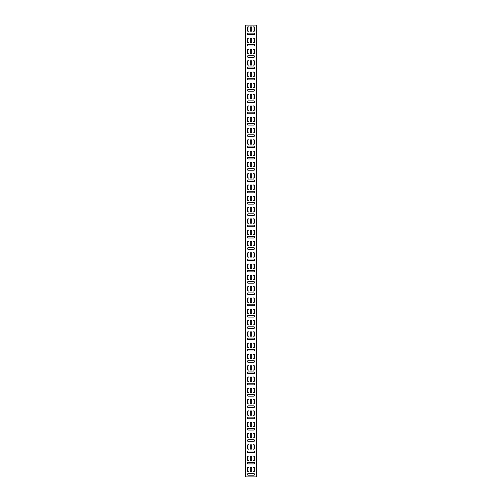 <?xml version="1.0" encoding="UTF-8"?>
<svg xmlns="http://www.w3.org/2000/svg" width="502" height="502" viewBox="0 0 502 502"><rect width="100%" height="100%" fill="white"/><g stroke="black" fill="none" stroke-linecap="round" stroke-linejoin="round"><path stroke-width="0.75" d="M251.791 468.09A0.791 0.791 0 0 0 251 467.299A0.791 0.791 0 0 0 250.209 468.09L250.209 471.027A0.791 0.791 0 0 0 251 471.817A0.791 0.791 0 0 0 251.791 471.027L251.791 468.09M251.791 456.795A0.791 0.791 0 0 0 251 456.004A0.791 0.791 0 0 0 250.209 456.795L250.209 459.732A0.791 0.791 0 0 0 251 460.522A0.791 0.791 0 0 0 251.791 459.732L251.791 456.795M251.791 445.5A0.791 0.791 0 0 0 251 444.709A0.791 0.791 0 0 0 250.209 445.5L250.209 448.437A0.791 0.791 0 0 0 251 449.227A0.791 0.791 0 0 0 251.791 448.437L251.791 445.5M251.791 434.205A0.791 0.791 0 0 0 251 433.414A0.791 0.791 0 0 0 250.209 434.205L250.209 437.142A0.791 0.791 0 0 0 251 437.932A0.791 0.791 0 0 0 251.791 437.142L251.791 434.205M251.791 422.91A0.791 0.791 0 0 0 251 422.119A0.791 0.791 0 0 0 250.209 422.91L250.209 425.847A0.791 0.791 0 0 0 251 426.637A0.791 0.791 0 0 0 251.791 425.847L251.791 422.91M251.791 411.615A0.791 0.791 0 0 0 251 410.824A0.791 0.791 0 0 0 250.209 411.615L250.209 414.552A0.791 0.791 0 0 0 251 415.342A0.791 0.791 0 0 0 251.791 414.552L251.791 411.615M251.791 400.32A0.791 0.791 0 0 0 251 399.529A0.791 0.791 0 0 0 250.209 400.32L250.209 403.257A0.791 0.791 0 0 0 251 404.047A0.791 0.791 0 0 0 251.791 403.257L251.791 400.32M251.791 389.025A0.791 0.791 0 0 0 251 388.234A0.791 0.791 0 0 0 250.209 389.025L250.209 391.962A0.791 0.791 0 0 0 251 392.752A0.791 0.791 0 0 0 251.791 391.962L251.791 389.025M251.791 377.73A0.791 0.791 0 0 0 251 376.939A0.791 0.791 0 0 0 250.209 377.73L250.209 380.667A0.791 0.791 0 0 0 251 381.457A0.791 0.791 0 0 0 251.791 380.667L251.791 377.73M251.791 366.435A0.791 0.791 0 0 0 251 365.644A0.791 0.791 0 0 0 250.209 366.435L250.209 369.372A0.791 0.791 0 0 0 251 370.162A0.791 0.791 0 0 0 251.791 369.372L251.791 366.435M251.791 355.14A0.791 0.791 0 0 0 251 354.349A0.791 0.791 0 0 0 250.209 355.14L250.209 358.077A0.791 0.791 0 0 0 251 358.867A0.791 0.791 0 0 0 251.791 358.077L251.791 355.14M251.791 343.845A0.791 0.791 0 0 0 251 343.054A0.791 0.791 0 0 0 250.209 343.845L250.209 346.782A0.791 0.791 0 0 0 251 347.572A0.791 0.791 0 0 0 251.791 346.782L251.791 343.845M251.791 332.55A0.791 0.791 0 0 0 251 331.759A0.791 0.791 0 0 0 250.209 332.55L250.209 335.487A0.791 0.791 0 0 0 251 336.277A0.791 0.791 0 0 0 251.791 335.487L251.791 332.55M251.791 321.255A0.791 0.791 0 0 0 251 320.464A0.791 0.791 0 0 0 250.209 321.255L250.209 324.192A0.791 0.791 0 0 0 251 324.982A0.791 0.791 0 0 0 251.791 324.192L251.791 321.255M251.791 309.96A0.791 0.791 0 0 0 251 309.169A0.791 0.791 0 0 0 250.209 309.96L250.209 312.897A0.791 0.791 0 0 0 251 313.687A0.791 0.791 0 0 0 251.791 312.897L251.791 309.96M251.791 298.665A0.791 0.791 0 0 0 251 297.874A0.791 0.791 0 0 0 250.209 298.665L250.209 301.602A0.791 0.791 0 0 0 251 302.392A0.791 0.791 0 0 0 251.791 301.602L251.791 298.665M251.791 287.37A0.791 0.791 0 0 0 251 286.579A0.791 0.791 0 0 0 250.209 287.37L250.209 290.307A0.791 0.791 0 0 0 251 291.097A0.791 0.791 0 0 0 251.791 290.307L251.791 287.37M251.791 276.075A0.791 0.791 0 0 0 251 275.284A0.791 0.791 0 0 0 250.209 276.075L250.209 279.012A0.791 0.791 0 0 0 251 279.802A0.791 0.791 0 0 0 251.791 279.012L251.791 276.075M251.791 264.78A0.791 0.791 0 0 0 251 263.989A0.791 0.791 0 0 0 250.209 264.78L250.209 267.717A0.791 0.791 0 0 0 251 268.507A0.791 0.791 0 0 0 251.791 267.717L251.791 264.78M251.791 253.485A0.791 0.791 0 0 0 251 252.694A0.791 0.791 0 0 0 250.209 253.485L250.209 256.422A0.791 0.791 0 0 0 251 257.212A0.791 0.791 0 0 0 251.791 256.422L251.791 253.485M251.791 242.19A0.791 0.791 0 0 0 251 241.399A0.791 0.791 0 0 0 250.209 242.19L250.209 245.127A0.791 0.791 0 0 0 251 245.917A0.791 0.791 0 0 0 251.791 245.127L251.791 242.19M251.791 230.895A0.791 0.791 0 0 0 251 230.104A0.791 0.791 0 0 0 250.209 230.895L250.209 233.832A0.791 0.791 0 0 0 251 234.622A0.791 0.791 0 0 0 251.791 233.832L251.791 230.895M251.791 219.6A0.791 0.791 0 0 0 251 218.809A0.791 0.791 0 0 0 250.209 219.6L250.209 222.537A0.791 0.791 0 0 0 251 223.327A0.791 0.791 0 0 0 251.791 222.537L251.791 219.6M251.791 208.305A0.791 0.791 0 0 0 251 207.514A0.791 0.791 0 0 0 250.209 208.305L250.209 211.242A0.791 0.791 0 0 0 251 212.032A0.791 0.791 0 0 0 251.791 211.242L251.791 208.305M251.791 197.01A0.791 0.791 0 0 0 251 196.219A0.791 0.791 0 0 0 250.209 197.01L250.209 199.947A0.791 0.791 0 0 0 251 200.737A0.791 0.791 0 0 0 251.791 199.947L251.791 197.01M251.791 185.715A0.791 0.791 0 0 0 251 184.924A0.791 0.791 0 0 0 250.209 185.715L250.209 188.652A0.791 0.791 0 0 0 251 189.442A0.791 0.791 0 0 0 251.791 188.652L251.791 185.715M251.791 174.42A0.791 0.791 0 0 0 251 173.629A0.791 0.791 0 0 0 250.209 174.42L250.209 177.357A0.791 0.791 0 0 0 251 178.147A0.791 0.791 0 0 0 251.791 177.357L251.791 174.42M251.791 163.125A0.791 0.791 0 0 0 251 162.334A0.791 0.791 0 0 0 250.209 163.125L250.209 166.062A0.791 0.791 0 0 0 251 166.852A0.791 0.791 0 0 0 251.791 166.062L251.791 163.125M251.791 151.83A0.791 0.791 0 0 0 251 151.039A0.791 0.791 0 0 0 250.209 151.83L250.209 154.767A0.791 0.791 0 0 0 251 155.557A0.791 0.791 0 0 0 251.791 154.767L251.791 151.83M251.791 140.535A0.791 0.791 0 0 0 251 139.744A0.791 0.791 0 0 0 250.209 140.535L250.209 143.472A0.791 0.791 0 0 0 251 144.262A0.791 0.791 0 0 0 251.791 143.472L251.791 140.535M251.791 129.24A0.791 0.791 0 0 0 251 128.449A0.791 0.791 0 0 0 250.209 129.24L250.209 132.177A0.791 0.791 0 0 0 251 132.967A0.791 0.791 0 0 0 251.791 132.177L251.791 129.24M251.791 117.945A0.791 0.791 0 0 0 251 117.154A0.791 0.791 0 0 0 250.209 117.945L250.209 120.882A0.791 0.791 0 0 0 251 121.672A0.791 0.791 0 0 0 251.791 120.882L251.791 117.945M251.791 106.65A0.791 0.791 0 0 0 251 105.859A0.791 0.791 0 0 0 250.209 106.65L250.209 109.587A0.791 0.791 0 0 0 251 110.377A0.791 0.791 0 0 0 251.791 109.587L251.791 106.65M251.791 95.355A0.791 0.791 0 0 0 251 94.564A0.791 0.791 0 0 0 250.209 95.355L250.209 98.292A0.791 0.791 0 0 0 251 99.082A0.791 0.791 0 0 0 251.791 98.292L251.791 95.355M251.791 84.06A0.791 0.791 0 0 0 251 83.269A0.791 0.791 0 0 0 250.209 84.06L250.209 86.997A0.791 0.791 0 0 0 251 87.787A0.791 0.791 0 0 0 251.791 86.997L251.791 84.06M251.791 72.765A0.791 0.791 0 0 0 251 71.974A0.791 0.791 0 0 0 250.209 72.765L250.209 75.702A0.791 0.791 0 0 0 251 76.492A0.791 0.791 0 0 0 251.791 75.702L251.791 72.765M251.791 61.47A0.791 0.791 0 0 0 251 60.679A0.791 0.791 0 0 0 250.209 61.47L250.209 64.407A0.791 0.791 0 0 0 251 65.197A0.791 0.791 0 0 0 251.791 64.407L251.791 61.47M251.791 50.175A0.791 0.791 0 0 0 251 49.384A0.791 0.791 0 0 0 250.209 50.175L250.209 53.112A0.791 0.791 0 0 0 251 53.902A0.791 0.791 0 0 0 251.791 53.112L251.791 50.175M251.791 38.88A0.791 0.791 0 0 0 251 38.089A0.791 0.791 0 0 0 250.209 38.88L250.209 41.817A0.791 0.791 0 0 0 251 42.607A0.791 0.791 0 0 0 251.791 41.817L251.791 38.88M248.176 467.299A0.791 0.791 0 0 1 248.967 468.09L248.967 471.027A0.791 0.791 0 0 1 248.176 471.817A0.791 0.791 0 0 1 247.386 471.027L247.386 468.09A0.791 0.791 0 0 1 248.176 467.299M248.176 456.004A0.791 0.791 0 0 1 248.967 456.795L248.967 459.732A0.791 0.791 0 0 1 248.176 460.522A0.791 0.791 0 0 1 247.386 459.732L247.386 456.795A0.791 0.791 0 0 1 248.176 456.004M248.176 444.709A0.791 0.791 0 0 1 248.967 445.5L248.967 448.437A0.791 0.791 0 0 1 248.176 449.227A0.791 0.791 0 0 1 247.386 448.437L247.386 445.5A0.791 0.791 0 0 1 248.176 444.709M248.176 433.414A0.791 0.791 0 0 1 248.967 434.205L248.967 437.142A0.791 0.791 0 0 1 248.176 437.932A0.791 0.791 0 0 1 247.386 437.142L247.386 434.205A0.791 0.791 0 0 1 248.176 433.414M248.176 422.119A0.791 0.791 0 0 1 248.967 422.91L248.967 425.847A0.791 0.791 0 0 1 248.176 426.637A0.791 0.791 0 0 1 247.386 425.847L247.386 422.91A0.791 0.791 0 0 1 248.176 422.119M248.176 410.824A0.791 0.791 0 0 1 248.967 411.615L248.967 414.552A0.791 0.791 0 0 1 248.176 415.342A0.791 0.791 0 0 1 247.386 414.552L247.386 411.615A0.791 0.791 0 0 1 248.176 410.824M248.176 399.529A0.791 0.791 0 0 1 248.967 400.32L248.967 403.257A0.791 0.791 0 0 1 248.176 404.047A0.791 0.791 0 0 1 247.386 403.257L247.386 400.32A0.791 0.791 0 0 1 248.176 399.529M248.176 388.234A0.791 0.791 0 0 1 248.967 389.025L248.967 391.962A0.791 0.791 0 0 1 248.176 392.752A0.791 0.791 0 0 1 247.386 391.962L247.386 389.025A0.791 0.791 0 0 1 248.176 388.234M248.176 376.939A0.791 0.791 0 0 1 248.967 377.73L248.967 380.667A0.791 0.791 0 0 1 248.176 381.457A0.791 0.791 0 0 1 247.386 380.667L247.386 377.73A0.791 0.791 0 0 1 248.176 376.939M248.176 365.644A0.791 0.791 0 0 1 248.967 366.435L248.967 369.372A0.791 0.791 0 0 1 248.176 370.162A0.791 0.791 0 0 1 247.386 369.372L247.386 366.435A0.791 0.791 0 0 1 248.176 365.644M248.176 354.349A0.791 0.791 0 0 1 248.967 355.14L248.967 358.077A0.791 0.791 0 0 1 248.176 358.867A0.791 0.791 0 0 1 247.386 358.077L247.386 355.14A0.791 0.791 0 0 1 248.176 354.349M248.176 343.054A0.791 0.791 0 0 1 248.967 343.845L248.967 346.782A0.791 0.791 0 0 1 248.176 347.572A0.791 0.791 0 0 1 247.386 346.782L247.386 343.845A0.791 0.791 0 0 1 248.176 343.054M248.176 331.759A0.791 0.791 0 0 1 248.967 332.55L248.967 335.487A0.791 0.791 0 0 1 248.176 336.277A0.791 0.791 0 0 1 247.386 335.487L247.386 332.55A0.791 0.791 0 0 1 248.176 331.759M248.176 320.464A0.791 0.791 0 0 1 248.967 321.255L248.967 324.192A0.791 0.791 0 0 1 248.176 324.982A0.791 0.791 0 0 1 247.386 324.192L247.386 321.255A0.791 0.791 0 0 1 248.176 320.464M248.176 309.169A0.791 0.791 0 0 1 248.967 309.96L248.967 312.897A0.791 0.791 0 0 1 248.176 313.687A0.791 0.791 0 0 1 247.386 312.897L247.386 309.96A0.791 0.791 0 0 1 248.176 309.169M248.176 297.874A0.791 0.791 0 0 1 248.967 298.665L248.967 301.602A0.791 0.791 0 0 1 248.176 302.392A0.791 0.791 0 0 1 247.386 301.602L247.386 298.665A0.791 0.791 0 0 1 248.176 297.874M248.176 286.579A0.791 0.791 0 0 1 248.967 287.37L248.967 290.307A0.791 0.791 0 0 1 248.176 291.097A0.791 0.791 0 0 1 247.386 290.307L247.386 287.37A0.791 0.791 0 0 1 248.176 286.579M248.176 275.284A0.791 0.791 0 0 1 248.967 276.075L248.967 279.012A0.791 0.791 0 0 1 248.176 279.802A0.791 0.791 0 0 1 247.386 279.012L247.386 276.075A0.791 0.791 0 0 1 248.176 275.284M248.176 263.989A0.791 0.791 0 0 1 248.967 264.78L248.967 267.717A0.791 0.791 0 0 1 248.176 268.507A0.791 0.791 0 0 1 247.386 267.717L247.386 264.78A0.791 0.791 0 0 1 248.176 263.989M248.176 252.694A0.791 0.791 0 0 1 248.967 253.485L248.967 256.422A0.791 0.791 0 0 1 248.176 257.212A0.791 0.791 0 0 1 247.386 256.422L247.386 253.485A0.791 0.791 0 0 1 248.176 252.694M248.176 241.399A0.791 0.791 0 0 1 248.967 242.19L248.967 245.127A0.791 0.791 0 0 1 248.176 245.917A0.791 0.791 0 0 1 247.386 245.127L247.386 242.19A0.791 0.791 0 0 1 248.176 241.399M248.176 230.104A0.791 0.791 0 0 1 248.967 230.895L248.967 233.832A0.791 0.791 0 0 1 248.176 234.622A0.791 0.791 0 0 1 247.386 233.832L247.386 230.895A0.791 0.791 0 0 1 248.176 230.104M248.176 218.809A0.791 0.791 0 0 1 248.967 219.6L248.967 222.537A0.791 0.791 0 0 1 248.176 223.327A0.791 0.791 0 0 1 247.386 222.537L247.386 219.6A0.791 0.791 0 0 1 248.176 218.809M248.176 207.514A0.791 0.791 0 0 1 248.967 208.305L248.967 211.242A0.791 0.791 0 0 1 248.176 212.032A0.791 0.791 0 0 1 247.386 211.242L247.386 208.305A0.791 0.791 0 0 1 248.176 207.514M248.176 196.219A0.791 0.791 0 0 1 248.967 197.01L248.967 199.947A0.791 0.791 0 0 1 248.176 200.737A0.791 0.791 0 0 1 247.386 199.947L247.386 197.01A0.791 0.791 0 0 1 248.176 196.219M248.176 184.924A0.791 0.791 0 0 1 248.967 185.715L248.967 188.652A0.791 0.791 0 0 1 248.176 189.442A0.791 0.791 0 0 1 247.386 188.652L247.386 185.715A0.791 0.791 0 0 1 248.176 184.924M248.176 173.629A0.791 0.791 0 0 1 248.967 174.42L248.967 177.357A0.791 0.791 0 0 1 248.176 178.147A0.791 0.791 0 0 1 247.386 177.357L247.386 174.42A0.791 0.791 0 0 1 248.176 173.629M248.176 162.334A0.791 0.791 0 0 1 248.967 163.125L248.967 166.062A0.791 0.791 0 0 1 248.176 166.852A0.791 0.791 0 0 1 247.386 166.062L247.386 163.125A0.791 0.791 0 0 1 248.176 162.334M248.176 151.039A0.791 0.791 0 0 1 248.967 151.83L248.967 154.767A0.791 0.791 0 0 1 248.176 155.557A0.791 0.791 0 0 1 247.386 154.767L247.386 151.83A0.791 0.791 0 0 1 248.176 151.039M248.176 139.744A0.791 0.791 0 0 1 248.967 140.535L248.967 143.472A0.791 0.791 0 0 1 248.176 144.262A0.791 0.791 0 0 1 247.386 143.472L247.386 140.535A0.791 0.791 0 0 1 248.176 139.744M248.176 128.449A0.791 0.791 0 0 1 248.967 129.24L248.967 132.177A0.791 0.791 0 0 1 248.176 132.967A0.791 0.791 0 0 1 247.386 132.177L247.386 129.24A0.791 0.791 0 0 1 248.176 128.449M248.176 117.154A0.791 0.791 0 0 1 248.967 117.945L248.967 120.882A0.791 0.791 0 0 1 248.176 121.672A0.791 0.791 0 0 1 247.386 120.882L247.386 117.945A0.791 0.791 0 0 1 248.176 117.154M248.176 105.859A0.791 0.791 0 0 1 248.967 106.65L248.967 109.587A0.791 0.791 0 0 1 248.176 110.377A0.791 0.791 0 0 1 247.386 109.587L247.386 106.65A0.791 0.791 0 0 1 248.176 105.859M248.176 94.564A0.791 0.791 0 0 1 248.967 95.355L248.967 98.292A0.791 0.791 0 0 1 248.176 99.082A0.791 0.791 0 0 1 247.386 98.292L247.386 95.355A0.791 0.791 0 0 1 248.176 94.564M248.176 83.269A0.791 0.791 0 0 1 248.967 84.06L248.967 86.997A0.791 0.791 0 0 1 248.176 87.787A0.791 0.791 0 0 1 247.386 86.997L247.386 84.06A0.791 0.791 0 0 1 248.176 83.269M248.176 71.974A0.791 0.791 0 0 1 248.967 72.765L248.967 75.702A0.791 0.791 0 0 1 248.176 76.492A0.791 0.791 0 0 1 247.386 75.702L247.386 72.765A0.791 0.791 0 0 1 248.176 71.974M248.176 60.679A0.791 0.791 0 0 1 248.967 61.47L248.967 64.407A0.791 0.791 0 0 1 248.176 65.197A0.791 0.791 0 0 1 247.386 64.407L247.386 61.47A0.791 0.791 0 0 1 248.176 60.679M248.176 49.384A0.791 0.791 0 0 1 248.967 50.175L248.967 53.112A0.791 0.791 0 0 1 248.176 53.902A0.791 0.791 0 0 1 247.386 53.112L247.386 50.175A0.791 0.791 0 0 1 248.176 49.384M248.176 38.089A0.791 0.791 0 0 1 248.967 38.88L248.967 41.817A0.791 0.791 0 0 1 248.176 42.607A0.791 0.791 0 0 1 247.386 41.817L247.386 38.88A0.791 0.791 0 0 1 248.176 38.089M254.614 468.09A0.791 0.791 0 0 0 253.824 467.299A0.791 0.791 0 0 0 253.033 468.09L253.033 471.027A0.791 0.791 0 0 0 253.824 471.817A0.791 0.791 0 0 0 254.614 471.027L254.614 468.09M254.614 456.795A0.791 0.791 0 0 0 253.824 456.004A0.791 0.791 0 0 0 253.033 456.795L253.033 459.732A0.791 0.791 0 0 0 253.824 460.522A0.791 0.791 0 0 0 254.614 459.732L254.614 456.795M254.614 445.5A0.791 0.791 0 0 0 253.824 444.709A0.791 0.791 0 0 0 253.033 445.5L253.033 448.437A0.791 0.791 0 0 0 253.824 449.227A0.791 0.791 0 0 0 254.614 448.437L254.614 445.5M254.614 434.205A0.791 0.791 0 0 0 253.824 433.414A0.791 0.791 0 0 0 253.033 434.205L253.033 437.142A0.791 0.791 0 0 0 253.824 437.932A0.791 0.791 0 0 0 254.614 437.142L254.614 434.205M254.614 422.91A0.791 0.791 0 0 0 253.824 422.119A0.791 0.791 0 0 0 253.033 422.91L253.033 425.847A0.791 0.791 0 0 0 253.824 426.637A0.791 0.791 0 0 0 254.614 425.847L254.614 422.91M254.614 411.615A0.791 0.791 0 0 0 253.824 410.824A0.791 0.791 0 0 0 253.033 411.615L253.033 414.552A0.791 0.791 0 0 0 253.824 415.342A0.791 0.791 0 0 0 254.614 414.552L254.614 411.615M254.614 400.32A0.791 0.791 0 0 0 253.824 399.529A0.791 0.791 0 0 0 253.033 400.32L253.033 403.257A0.791 0.791 0 0 0 253.824 404.047A0.791 0.791 0 0 0 254.614 403.257L254.614 400.32M254.614 389.025A0.791 0.791 0 0 0 253.824 388.234A0.791 0.791 0 0 0 253.033 389.025L253.033 391.962A0.791 0.791 0 0 0 253.824 392.752A0.791 0.791 0 0 0 254.614 391.962L254.614 389.025M254.614 377.73A0.791 0.791 0 0 0 253.824 376.939A0.791 0.791 0 0 0 253.033 377.73L253.033 380.667A0.791 0.791 0 0 0 253.824 381.457A0.791 0.791 0 0 0 254.614 380.667L254.614 377.73M254.614 366.435A0.791 0.791 0 0 0 253.824 365.644A0.791 0.791 0 0 0 253.033 366.435L253.033 369.372A0.791 0.791 0 0 0 253.824 370.162A0.791 0.791 0 0 0 254.614 369.372L254.614 366.435M254.614 355.14A0.791 0.791 0 0 0 253.824 354.349A0.791 0.791 0 0 0 253.033 355.14L253.033 358.077A0.791 0.791 0 0 0 253.824 358.867A0.791 0.791 0 0 0 254.614 358.077L254.614 355.14M254.614 343.845A0.791 0.791 0 0 0 253.824 343.054A0.791 0.791 0 0 0 253.033 343.845L253.033 346.782A0.791 0.791 0 0 0 253.824 347.572A0.791 0.791 0 0 0 254.614 346.782L254.614 343.845M254.614 332.55A0.791 0.791 0 0 0 253.824 331.759A0.791 0.791 0 0 0 253.033 332.55L253.033 335.487A0.791 0.791 0 0 0 253.824 336.277A0.791 0.791 0 0 0 254.614 335.487L254.614 332.55M254.614 321.255A0.791 0.791 0 0 0 253.824 320.464A0.791 0.791 0 0 0 253.033 321.255L253.033 324.192A0.791 0.791 0 0 0 253.824 324.982A0.791 0.791 0 0 0 254.614 324.192L254.614 321.255M254.614 309.96A0.791 0.791 0 0 0 253.824 309.169A0.791 0.791 0 0 0 253.033 309.96L253.033 312.897A0.791 0.791 0 0 0 253.824 313.687A0.791 0.791 0 0 0 254.614 312.897L254.614 309.96M254.614 298.665A0.791 0.791 0 0 0 253.824 297.874A0.791 0.791 0 0 0 253.033 298.665L253.033 301.602A0.791 0.791 0 0 0 253.824 302.392A0.791 0.791 0 0 0 254.614 301.602L254.614 298.665M254.614 287.37A0.791 0.791 0 0 0 253.824 286.579A0.791 0.791 0 0 0 253.033 287.37L253.033 290.307A0.791 0.791 0 0 0 253.824 291.097A0.791 0.791 0 0 0 254.614 290.307L254.614 287.37M254.614 276.075A0.791 0.791 0 0 0 253.824 275.284A0.791 0.791 0 0 0 253.033 276.075L253.033 279.012A0.791 0.791 0 0 0 253.824 279.802A0.791 0.791 0 0 0 254.614 279.012L254.614 276.075M254.614 264.78A0.791 0.791 0 0 0 253.824 263.989A0.791 0.791 0 0 0 253.033 264.78L253.033 267.717A0.791 0.791 0 0 0 253.824 268.507A0.791 0.791 0 0 0 254.614 267.717L254.614 264.78M254.614 253.485A0.791 0.791 0 0 0 253.824 252.694A0.791 0.791 0 0 0 253.033 253.485L253.033 256.422A0.791 0.791 0 0 0 253.824 257.212A0.791 0.791 0 0 0 254.614 256.422L254.614 253.485M254.614 242.19A0.791 0.791 0 0 0 253.824 241.399A0.791 0.791 0 0 0 253.033 242.19L253.033 245.127A0.791 0.791 0 0 0 253.824 245.917A0.791 0.791 0 0 0 254.614 245.127L254.614 242.19M254.614 230.895A0.791 0.791 0 0 0 253.824 230.104A0.791 0.791 0 0 0 253.033 230.895L253.033 233.832A0.791 0.791 0 0 0 253.824 234.622A0.791 0.791 0 0 0 254.614 233.832L254.614 230.895M254.614 219.6A0.791 0.791 0 0 0 253.824 218.809A0.791 0.791 0 0 0 253.033 219.6L253.033 222.537A0.791 0.791 0 0 0 253.824 223.327A0.791 0.791 0 0 0 254.614 222.537L254.614 219.6M254.614 208.305A0.791 0.791 0 0 0 253.824 207.514A0.791 0.791 0 0 0 253.033 208.305L253.033 211.242A0.791 0.791 0 0 0 253.824 212.032A0.791 0.791 0 0 0 254.614 211.242L254.614 208.305M254.614 197.01A0.791 0.791 0 0 0 253.824 196.219A0.791 0.791 0 0 0 253.033 197.01L253.033 199.947A0.791 0.791 0 0 0 253.824 200.737A0.791 0.791 0 0 0 254.614 199.947L254.614 197.01M254.614 185.715A0.791 0.791 0 0 0 253.824 184.924A0.791 0.791 0 0 0 253.033 185.715L253.033 188.652A0.791 0.791 0 0 0 253.824 189.442A0.791 0.791 0 0 0 254.614 188.652L254.614 185.715M254.614 174.42A0.791 0.791 0 0 0 253.824 173.629A0.791 0.791 0 0 0 253.033 174.42L253.033 177.357A0.791 0.791 0 0 0 253.824 178.147A0.791 0.791 0 0 0 254.614 177.357L254.614 174.42M254.614 163.125A0.791 0.791 0 0 0 253.824 162.334A0.791 0.791 0 0 0 253.033 163.125L253.033 166.062A0.791 0.791 0 0 0 253.824 166.852A0.791 0.791 0 0 0 254.614 166.062L254.614 163.125M254.614 151.83A0.791 0.791 0 0 0 253.824 151.039A0.791 0.791 0 0 0 253.033 151.83L253.033 154.767A0.791 0.791 0 0 0 253.824 155.557A0.791 0.791 0 0 0 254.614 154.767L254.614 151.83M254.614 140.535A0.791 0.791 0 0 0 253.824 139.744A0.791 0.791 0 0 0 253.033 140.535L253.033 143.472A0.791 0.791 0 0 0 253.824 144.262A0.791 0.791 0 0 0 254.614 143.472L254.614 140.535M254.614 129.24A0.791 0.791 0 0 0 253.824 128.449A0.791 0.791 0 0 0 253.033 129.24L253.033 132.177A0.791 0.791 0 0 0 253.824 132.967A0.791 0.791 0 0 0 254.614 132.177L254.614 129.24M254.614 117.945A0.791 0.791 0 0 0 253.824 117.154A0.791 0.791 0 0 0 253.033 117.945L253.033 120.882A0.791 0.791 0 0 0 253.824 121.672A0.791 0.791 0 0 0 254.614 120.882L254.614 117.945M254.614 106.65A0.791 0.791 0 0 0 253.824 105.859A0.791 0.791 0 0 0 253.033 106.65L253.033 109.587A0.791 0.791 0 0 0 253.824 110.377A0.791 0.791 0 0 0 254.614 109.587L254.614 106.65M254.614 95.355A0.791 0.791 0 0 0 253.824 94.564A0.791 0.791 0 0 0 253.033 95.355L253.033 98.292A0.791 0.791 0 0 0 253.824 99.082A0.791 0.791 0 0 0 254.614 98.292L254.614 95.355M254.614 84.06A0.791 0.791 0 0 0 253.824 83.269A0.791 0.791 0 0 0 253.033 84.06L253.033 86.997A0.791 0.791 0 0 0 253.824 87.787A0.791 0.791 0 0 0 254.614 86.997L254.614 84.06M254.614 72.765A0.791 0.791 0 0 0 253.824 71.974A0.791 0.791 0 0 0 253.033 72.765L253.033 75.702A0.791 0.791 0 0 0 253.824 76.492A0.791 0.791 0 0 0 254.614 75.702L254.614 72.765M254.614 61.47A0.791 0.791 0 0 0 253.824 60.679A0.791 0.791 0 0 0 253.033 61.47L253.033 64.407A0.791 0.791 0 0 0 253.824 65.197A0.791 0.791 0 0 0 254.614 64.407L254.614 61.47M254.614 50.175A0.791 0.791 0 0 0 253.824 49.384A0.791 0.791 0 0 0 253.033 50.175L253.033 53.112A0.791 0.791 0 0 0 253.824 53.902A0.791 0.791 0 0 0 254.614 53.112L254.614 50.175M254.614 38.88A0.791 0.791 0 0 0 253.824 38.089A0.791 0.791 0 0 0 253.033 38.88L253.033 41.817A0.791 0.791 0 0 0 253.824 42.607A0.791 0.791 0 0 0 254.614 41.817L254.614 38.88M248.176 26.794A0.791 0.791 0 0 1 248.967 27.585L248.967 30.522A0.791 0.791 0 0 1 248.176 31.312A0.791 0.791 0 0 1 247.386 30.522L247.386 27.585A0.791 0.791 0 0 1 248.176 26.794M254.614 27.585A0.791 0.791 0 0 0 253.824 26.794A0.791 0.791 0 0 0 253.033 27.585L253.033 30.522A0.791 0.791 0 0 0 253.824 31.312A0.791 0.791 0 0 0 254.614 30.522L254.614 27.585M251.791 27.585A0.791 0.791 0 0 0 251 26.794A0.791 0.791 0 0 0 250.209 27.585L250.209 30.522A0.791 0.791 0 0 0 251 31.312A0.791 0.791 0 0 0 251.791 30.522L251.791 27.585M248.176 462.329A0.791 0.791 0 0 0 247.386 463.12A0.791 0.791 0 0 0 248.176 463.911L253.824 463.911A0.791 0.791 0 0 0 254.614 463.12A0.791 0.791 0 0 0 253.824 462.329L248.176 462.329M248.176 439.739A0.791 0.791 0 0 0 247.386 440.53A0.791 0.791 0 0 0 248.176 441.321L253.824 441.321A0.791 0.791 0 0 0 254.614 440.53A0.791 0.791 0 0 0 253.824 439.739L248.176 439.739M248.176 417.149A0.791 0.791 0 0 0 247.386 417.94A0.791 0.791 0 0 0 248.176 418.731L253.824 418.731A0.791 0.791 0 0 0 254.614 417.94A0.791 0.791 0 0 0 253.824 417.149L248.176 417.149M248.176 394.559A0.791 0.791 0 0 0 247.386 395.35A0.791 0.791 0 0 0 248.176 396.141L253.824 396.141A0.791 0.791 0 0 0 254.614 395.35A0.791 0.791 0 0 0 253.824 394.559L248.176 394.559M248.176 371.969A0.791 0.791 0 0 0 247.386 372.76A0.791 0.791 0 0 0 248.176 373.551L253.824 373.551A0.791 0.791 0 0 0 254.614 372.76A0.791 0.791 0 0 0 253.824 371.969L248.176 371.969M248.176 349.379A0.791 0.791 0 0 0 247.386 350.17A0.791 0.791 0 0 0 248.176 350.961L253.824 350.961A0.791 0.791 0 0 0 254.614 350.17A0.791 0.791 0 0 0 253.824 349.379L248.176 349.379M248.176 326.789A0.791 0.791 0 0 0 247.386 327.58A0.791 0.791 0 0 0 248.176 328.371L253.824 328.371A0.791 0.791 0 0 0 254.614 327.58A0.791 0.791 0 0 0 253.824 326.789L248.176 326.789M248.176 304.199A0.791 0.791 0 0 0 247.386 304.99A0.791 0.791 0 0 0 248.176 305.781L253.824 305.781A0.791 0.791 0 0 0 254.614 304.99A0.791 0.791 0 0 0 253.824 304.199L248.176 304.199M248.176 281.609A0.791 0.791 0 0 0 247.386 282.4A0.791 0.791 0 0 0 248.176 283.191L253.824 283.191A0.791 0.791 0 0 0 254.614 282.4A0.791 0.791 0 0 0 253.824 281.609L248.176 281.609M248.176 259.019A0.791 0.791 0 0 0 247.386 259.81A0.791 0.791 0 0 0 248.176 260.601L253.824 260.601A0.791 0.791 0 0 0 254.614 259.81A0.791 0.791 0 0 0 253.824 259.019L248.176 259.019M248.176 236.429A0.791 0.791 0 0 0 247.386 237.22A0.791 0.791 0 0 0 248.176 238.011L253.824 238.011A0.791 0.791 0 0 0 254.614 237.22A0.791 0.791 0 0 0 253.824 236.429L248.176 236.429M248.176 213.839A0.791 0.791 0 0 0 247.386 214.63A0.791 0.791 0 0 0 248.176 215.421L253.824 215.421A0.791 0.791 0 0 0 254.614 214.63A0.791 0.791 0 0 0 253.824 213.839L248.176 213.839M248.176 191.249A0.791 0.791 0 0 0 247.386 192.04A0.791 0.791 0 0 0 248.176 192.831L253.824 192.831A0.791 0.791 0 0 0 254.614 192.04A0.791 0.791 0 0 0 253.824 191.249L248.176 191.249M248.176 168.659A0.791 0.791 0 0 0 247.386 169.45A0.791 0.791 0 0 0 248.176 170.241L253.824 170.241A0.791 0.791 0 0 0 254.614 169.45A0.791 0.791 0 0 0 253.824 168.659L248.176 168.659M248.176 146.069A0.791 0.791 0 0 0 247.386 146.86A0.791 0.791 0 0 0 248.176 147.651L253.824 147.651A0.791 0.791 0 0 0 254.614 146.86A0.791 0.791 0 0 0 253.824 146.069L248.176 146.069M248.176 123.479A0.791 0.791 0 0 0 247.386 124.27A0.791 0.791 0 0 0 248.176 125.061L253.824 125.061A0.791 0.791 0 0 0 254.614 124.27A0.791 0.791 0 0 0 253.824 123.479L248.176 123.479M248.176 100.889A0.791 0.791 0 0 0 247.386 101.68A0.791 0.791 0 0 0 248.176 102.471L253.824 102.471A0.791 0.791 0 0 0 254.614 101.68A0.791 0.791 0 0 0 253.824 100.889L248.176 100.889M248.176 78.299A0.791 0.791 0 0 0 247.386 79.09A0.791 0.791 0 0 0 248.176 79.881L253.824 79.881A0.791 0.791 0 0 0 254.614 79.09A0.791 0.791 0 0 0 253.824 78.299L248.176 78.299M248.176 55.709A0.791 0.791 0 0 0 247.386 56.5A0.791 0.791 0 0 0 248.176 57.291L253.824 57.291A0.791 0.791 0 0 0 254.614 56.5A0.791 0.791 0 0 0 253.824 55.709L248.176 55.709M256.365 25.1L245.635 25.1L245.635 476.9L256.365 476.9L256.647 25.1L256.365 476.9M248.176 33.119A0.791 0.791 0 0 0 247.386 33.91A0.791 0.791 0 0 0 248.176 34.701L253.824 34.701A0.791 0.791 0 0 0 254.614 33.91A0.791 0.791 0 0 0 253.824 33.119L248.176 33.119M248.176 44.414A0.791 0.791 0 0 0 247.386 45.205A0.791 0.791 0 0 0 248.176 45.996L253.824 45.996A0.791 0.791 0 0 0 254.614 45.205A0.791 0.791 0 0 0 253.824 44.414L248.176 44.414M248.176 67.004A0.791 0.791 0 0 0 247.386 67.795A0.791 0.791 0 0 0 248.176 68.586L253.824 68.586A0.791 0.791 0 0 0 254.614 67.795A0.791 0.791 0 0 0 253.824 67.004L248.176 67.004M248.176 89.594A0.791 0.791 0 0 0 247.386 90.385A0.791 0.791 0 0 0 248.176 91.176L253.824 91.176A0.791 0.791 0 0 0 254.614 90.385A0.791 0.791 0 0 0 253.824 89.594L248.176 89.594M248.176 112.184A0.791 0.791 0 0 0 247.386 112.975A0.791 0.791 0 0 0 248.176 113.766L253.824 113.766A0.791 0.791 0 0 0 254.614 112.975A0.791 0.791 0 0 0 253.824 112.184L248.176 112.184M248.176 134.774A0.791 0.791 0 0 0 247.386 135.565A0.791 0.791 0 0 0 248.176 136.356L253.824 136.356A0.791 0.791 0 0 0 254.614 135.565A0.791 0.791 0 0 0 253.824 134.774L248.176 134.774M248.176 157.364A0.791 0.791 0 0 0 247.386 158.155A0.791 0.791 0 0 0 248.176 158.946L253.824 158.946A0.791 0.791 0 0 0 254.614 158.155A0.791 0.791 0 0 0 253.824 157.364L248.176 157.364M248.176 179.954A0.791 0.791 0 0 0 247.386 180.745A0.791 0.791 0 0 0 248.176 181.536L253.824 181.536A0.791 0.791 0 0 0 254.614 180.745A0.791 0.791 0 0 0 253.824 179.954L248.176 179.954M248.176 202.544A0.791 0.791 0 0 0 247.386 203.335A0.791 0.791 0 0 0 248.176 204.126L253.824 204.126A0.791 0.791 0 0 0 254.614 203.335A0.791 0.791 0 0 0 253.824 202.544L248.176 202.544M248.176 225.134A0.791 0.791 0 0 0 247.386 225.925A0.791 0.791 0 0 0 248.176 226.716L253.824 226.716A0.791 0.791 0 0 0 254.614 225.925A0.791 0.791 0 0 0 253.824 225.134L248.176 225.134M248.176 247.724A0.791 0.791 0 0 0 247.386 248.515A0.791 0.791 0 0 0 248.176 249.306L253.824 249.306A0.791 0.791 0 0 0 254.614 248.515A0.791 0.791 0 0 0 253.824 247.724L248.176 247.724M248.176 270.314A0.791 0.791 0 0 0 247.386 271.105A0.791 0.791 0 0 0 248.176 271.896L253.824 271.896A0.791 0.791 0 0 0 254.614 271.105A0.791 0.791 0 0 0 253.824 270.314L248.176 270.314M248.176 292.904A0.791 0.791 0 0 0 247.386 293.695A0.791 0.791 0 0 0 248.176 294.486L253.824 294.486A0.791 0.791 0 0 0 254.614 293.695A0.791 0.791 0 0 0 253.824 292.904L248.176 292.904M248.176 315.494A0.791 0.791 0 0 0 247.386 316.285A0.791 0.791 0 0 0 248.176 317.076L253.824 317.076A0.791 0.791 0 0 0 254.614 316.285A0.791 0.791 0 0 0 253.824 315.494L248.176 315.494M248.176 338.084A0.791 0.791 0 0 0 247.386 338.875A0.791 0.791 0 0 0 248.176 339.666L253.824 339.666A0.791 0.791 0 0 0 254.614 338.875A0.791 0.791 0 0 0 253.824 338.084L248.176 338.084M248.176 360.674A0.791 0.791 0 0 0 247.386 361.465A0.791 0.791 0 0 0 248.176 362.256L253.824 362.256A0.791 0.791 0 0 0 254.614 361.465A0.791 0.791 0 0 0 253.824 360.674L248.176 360.674M248.176 383.264A0.791 0.791 0 0 0 247.386 384.055A0.791 0.791 0 0 0 248.176 384.846L253.824 384.846A0.791 0.791 0 0 0 254.614 384.055A0.791 0.791 0 0 0 253.824 383.264L248.176 383.264M248.176 405.854A0.791 0.791 0 0 0 247.386 406.645A0.791 0.791 0 0 0 248.176 407.436L253.824 407.436A0.791 0.791 0 0 0 254.614 406.645A0.791 0.791 0 0 0 253.824 405.854L248.176 405.854M248.176 428.444A0.791 0.791 0 0 0 247.386 429.235A0.791 0.791 0 0 0 248.176 430.026L253.824 430.026A0.791 0.791 0 0 0 254.614 429.235A0.791 0.791 0 0 0 253.824 428.444L248.176 428.444M248.176 451.034A0.791 0.791 0 0 0 247.386 451.825A0.791 0.791 0 0 0 248.176 452.616L253.824 452.616A0.791 0.791 0 0 0 254.614 451.825A0.791 0.791 0 0 0 253.824 451.034L248.176 451.034M248.176 473.624A0.791 0.791 0 0 0 247.386 474.415A0.791 0.791 0 0 0 248.176 475.206L253.824 475.206A0.791 0.791 0 0 0 254.614 474.415A0.791 0.791 0 0 0 253.824 473.624L248.176 473.624M245.635 25.1L245.635 476.9"/></g></svg>

